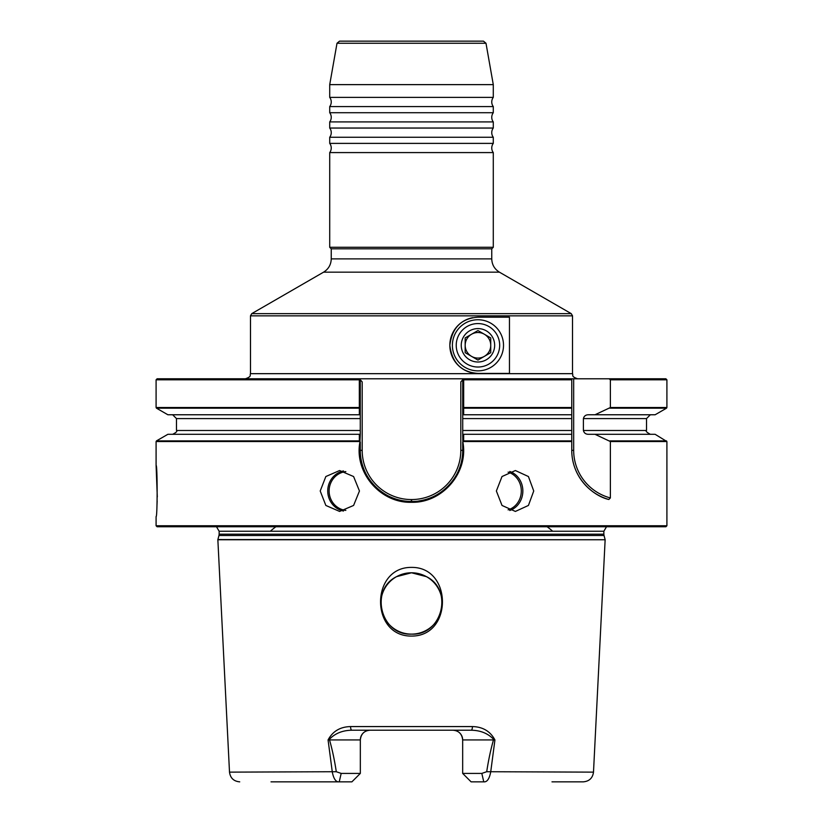 <?xml version="1.0" encoding="UTF-8"?>
<svg xmlns="http://www.w3.org/2000/svg" width="823" height="823" viewBox="0 0 823 823"><rect width="100%" height="100%" fill="white"/><g stroke="black" fill="none" stroke-linecap="round" stroke-linejoin="round"><path stroke-width="1.23" d="M323.573 272.166L251.756 313.635L571.244 313.635L499.427 272.166L323.573 272.166C328.5 269.1 331.052 264.677 331.247 258.885L331.247 248.813L329.714 247.281L493.286 247.281L493.286 152.584L329.714 152.584A7.664 7.664 0 0 0 329.714 143.387L493.286 143.387L493.286 137.256L329.714 137.256A7.664 7.664 0 0 0 329.714 128.049L493.286 128.049L493.286 121.917L329.714 121.917A7.664 7.664 0 0 0 329.714 112.72L493.286 112.72L493.286 106.579L329.714 106.579A7.664 7.664 0 0 0 329.714 97.381L493.286 97.381L493.286 84.635L329.714 84.635L329.714 97.381M493.286 137.256A7.664 7.664 0 0 1 493.286 128.049M493.286 152.584A7.664 7.664 0 0 1 493.286 143.387M493.286 121.917A7.664 7.664 0 0 1 493.286 112.72M493.286 106.579A7.664 7.664 0 0 1 493.286 97.381M359.353 408.187L156.473 408.187L167.861 414.761L359.342 414.761L359.322 379.804L156.092 379.804L157.111 378.786L665.889 378.786L666.908 379.804L610.378 379.804L610.378 407.519L595.019 414.761L655.139 414.761L666.527 408.187L609.884 408.187M337.008 43.259L339.529 41.15L483.471 41.15L485.992 43.259L337.008 43.259L329.714 84.635M477.957 367.027A21.727 21.727 0 0 1 456.23 345.3A21.727 21.727 0 0 1 477.957 323.573A21.727 21.727 0 0 1 499.674 345.3A21.727 21.727 0 0 1 477.957 367.027M452.393 345.3A25.554 25.554 0 0 1 477.957 319.746A25.554 25.554 0 0 1 503.511 345.3A25.554 25.554 0 0 1 477.957 370.864A25.554 25.554 0 0 1 452.393 345.3M359.456 490.992L353.592 476.538L339.601 470.54L325.846 476.527L320.209 490.992L325.846 505.456L339.601 511.433L353.592 505.445L359.456 490.992M533.736 490.992L528.428 476.538L515.383 470.54L502.009 476.527L496.372 490.992L502.02 505.456L515.383 511.433L528.428 505.445L533.736 490.992M156.092 525.753L157.111 526.771L665.889 526.771L666.908 525.753L156.092 525.753L156.092 516.546C157.481 518.14 157.481 463.884 156.092 465.427L157.296 496.948M157.172 500.909L156.977 505.199M411.5 567.397C370.268 566.985 370.237 636.601 411.5 636.066C452.948 636.477 452.547 566.821 411.5 567.397M411.5 572.777L396.563 576.656L411.5 572.777A30.667 30.667 0 0 0 380.833 603.444A30.667 30.667 0 0 0 411.5 634.121C381.018 635.881 369.105 589.968 396.563 576.656C369.126 589.896 381.018 635.922 411.5 634.121C441.982 635.881 453.895 589.968 426.437 576.656C453.874 589.896 441.982 635.922 411.5 634.121A30.667 30.667 0 0 0 442.167 603.444A30.667 30.667 0 0 0 411.5 572.777L426.437 576.656L415.378 573.024M270.345 531.246A61.344 61.344 0 0 1 275.88 526.771M552.655 531.246A61.344 61.344 0 0 0 547.12 526.771M331.247 248.813L491.753 248.813L493.286 247.281M494.932 739.928L494.16 739.928C488.502 733.622 480.848 730.382 471.178 730.217A3.837 1.265 -90 0 0 472.443 726.575C482.782 726.812 490.271 731.266 494.932 739.928L490.683 772.139C489.335 778.949 487.041 782.189 483.77 781.85L471.106 781.85L462.67 773.414L481.815 773.414L486.712 771.717C488.451 760.236 490.703 749.65 493.471 739.928L462.67 739.928L462.67 773.414M595.019 414.761L588.61 414.761C585.801 414.73 584.073 416.006 583.404 418.588L583.404 430.48C584.063 433.063 585.801 434.338 588.61 434.307L595.019 434.307L610.378 441.55L610.378 497.936L608.825 499.499C593.301 495.94 571.81 478.122 571.759 450.346L571.759 378.786M462.721 414.761L462.721 379.691L463.493 378.786L463.678 379.804L463.658 414.761L462.721 414.761L462.721 434.307L463.658 434.307L463.647 440.881L462.876 442.095C468.688 472.484 442.496 503.141 411.5 502.297C380.36 503.285 353.952 472.433 359.949 441.869L359.353 440.881L359.342 434.307L360.279 434.307L360.279 414.761L359.342 414.761M509.458 373.416L477.957 373.416C461.415 372.233 452.043 362.871 449.842 345.351C451.981 327.791 461.353 318.398 477.957 317.184L509.458 317.184L509.458 373.416M609.061 378.786L610.378 379.804M463.658 414.761L571.759 414.761M463.658 434.307L571.759 434.307M595.019 434.307L655.139 434.307L666.908 441.55L610.378 441.55M359.507 378.786L360.279 379.804L359.322 379.804L359.507 378.786L362.192 381.944L362.192 450.346A49.205 49.205 0 0 0 411.397 499.551L411.603 499.551A49.205 49.205 0 0 0 460.808 450.346L460.808 381.944L462.721 379.691L460.808 381.944M359.353 440.881L156.473 440.881L167.861 434.307L359.342 434.307M486.712 771.717L593.496 772.139C592.663 778.074 589.258 781.315 583.281 781.85L551.986 781.85M329.529 739.928L360.33 739.928A9.711 9.711 0 0 1 370.041 730.217C364.26 730.67 361.019 733.91 360.33 739.928L360.33 773.414L341.185 773.414L336.288 771.717C334.55 760.236 332.297 749.64 329.529 739.928L328.068 739.928C332.729 731.266 340.218 726.812 350.557 726.575L472.443 726.575M462.67 739.928C461.991 733.921 458.75 730.68 452.959 730.217A9.711 9.711 0 0 1 462.67 739.928A9.711 9.711 0 0 0 452.959 730.217M360.33 773.414L351.894 781.85L339.23 781.85C335.969 782.2 333.665 778.959 332.317 772.139L328.068 739.928M481.815 773.414L483.77 781.85M341.185 773.414L339.23 781.85L271.014 781.85M593.496 772.139L605.142 539.744L217.858 539.744L229.504 772.139L336.288 771.717M471.178 730.217L351.822 730.217C342.162 730.382 334.498 733.622 328.84 739.928M494.16 739.928L493.471 739.928M362.192 450.346L360.279 450.346A51.119 51.119 0 0 0 411.397 501.464A51.119 51.119 0 0 1 360.279 450.346L360.279 442.064L360.279 450.346C359.569 477.659 384.074 502.174 411.397 501.464L411.603 501.464C439.019 502.112 463.359 477.731 462.721 450.346L462.721 442.177L462.721 450.346A51.119 51.119 0 0 1 455.87 475.92A51.119 51.119 0 0 0 462.721 450.346L460.808 450.346M360.279 379.804L360.279 414.761M360.279 434.307L359.949 441.869M462.876 442.095L462.721 434.307M360.279 379.691L362.192 381.944M359.425 407.93L360.279 407.406M462.721 407.406L463.575 407.93M463.647 440.881L571.759 440.881L571.759 430.48L462.721 430.48M462.721 418.588L571.759 418.588L571.759 408.187L463.647 408.187M608.825 499.499A51.119 51.119 0 0 1 571.759 450.346A51.119 51.119 0 0 0 608.825 499.499M351.822 730.217A3.837 1.265 -90 0 1 350.557 726.575M452.413 481.146A51.119 51.119 0 0 1 450.479 483.543A51.119 51.119 0 0 0 452.413 481.146M444.832 489.201A51.119 51.119 0 0 1 443.648 490.179A51.119 51.119 0 0 0 444.832 489.201M440.85 492.277A51.119 51.119 0 0 1 418.722 500.97A51.119 51.119 0 0 0 440.85 492.277M472.711 317.678A28.116 28.116 0 0 0 477.957 373.416M471.569 356.369A12.777 12.777 0 0 0 490.734 345.3A12.777 12.777 0 0 0 471.569 334.231A12.777 12.777 0 0 0 471.569 356.369M486.311 359.764A16.707 16.707 0 0 0 492.421 336.946A16.707 16.707 0 0 0 469.604 330.836A16.707 16.707 0 0 0 463.483 353.653A16.707 16.707 0 0 0 486.311 359.764M477.957 360.062L490.734 352.676L490.734 337.924L477.957 330.548L465.17 337.924L465.17 352.676L477.957 360.062M250.48 373.673L572.52 373.673L572.52 315.847L250.48 315.847L250.48 373.673C249.492 375.185 252.352 376.358 245.367 378.786M509.766 471.476A20.452 18.682 -90 0 1 522.852 490.992A20.452 18.682 -90 0 1 509.766 510.497M508.089 509.838A19.505 17.818 90 0 0 521.309 490.992A19.505 17.818 90 0 0 508.089 472.145M343.489 511.032A20.452 19.618 90 0 1 327.739 490.992A20.452 19.618 90 0 1 343.489 470.941M345.835 471.589A19.505 18.713 -90 0 0 329.118 490.992A19.505 18.713 -90 0 0 345.835 510.383M605.111 539.549L604.031 535.506L218.969 535.506L217.889 539.549L605.142 539.744M218.969 535.506L219.144 534.189L603.856 534.189L603.856 531.246L606.5 526.771M219.144 534.189L219.144 531.246L603.856 531.246M331.247 258.885L491.753 258.885L491.753 248.813M571.759 441.55L463.298 441.55M571.759 379.804L462.721 379.804M463.678 407.519L571.759 407.519M610.378 407.519L666.908 407.519L666.908 379.804M583.404 418.588L646.518 418.588L650.345 414.761M583.404 430.48L646.518 430.48L646.518 418.588M609.884 440.881L666.527 440.881M359.702 441.55L156.092 441.55L156.092 465.427M156.092 379.804L156.092 407.519L359.322 407.519M360.279 430.48L176.482 430.48L176.482 418.588L360.279 418.588M573.672 378.786L573.672 450.346A49.205 49.205 0 0 0 610.378 497.936M573.672 450.346L571.759 450.346M411.603 501.464L411.603 499.551M411.397 501.464L411.397 499.551M219.144 531.246L216.5 526.771M485.992 43.259L493.286 84.635M666.908 525.753L666.908 441.55M571.244 313.635L572.52 315.847M329.714 247.281L329.714 152.584M251.756 313.635L250.48 315.847M666.908 407.519L666.527 408.187M646.518 430.48C645.407 431.026 646.683 432.301 650.345 434.307M156.092 407.519L156.473 408.187M176.482 418.588L172.655 414.761M176.482 430.48C177.552 431.201 176.276 432.476 172.655 434.307M156.473 440.881L156.092 441.55M229.504 772.139C230.337 778.074 233.742 781.315 239.719 781.85M499.427 272.166C494.5 269.1 491.948 264.677 491.753 258.885M604.031 535.506L603.856 534.189M329.714 112.72L329.714 106.579M329.714 128.049L329.714 121.917M329.714 143.387L329.714 137.256M572.52 373.673C573.508 375.185 570.648 376.358 577.633 378.786"/></g></svg>
